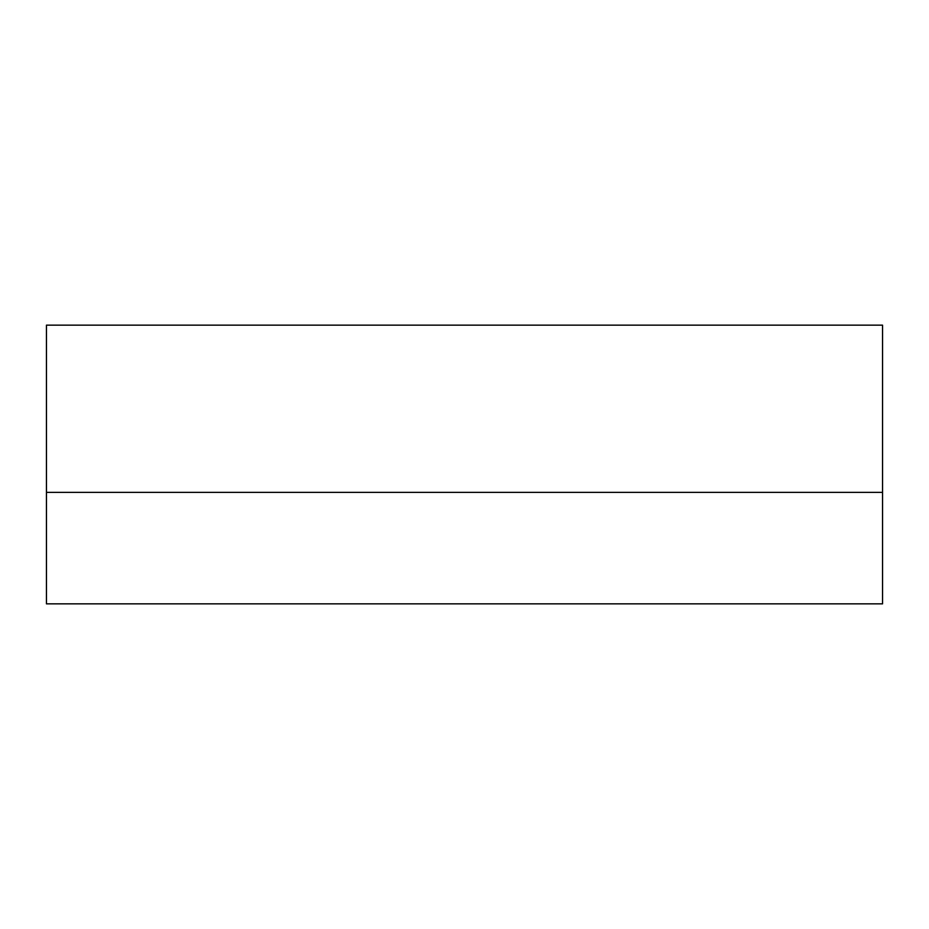 <?xml version="1.0" encoding="UTF-8"?>
<svg xmlns="http://www.w3.org/2000/svg" width="929" height="929" viewBox="0 0 929 929"><rect width="100%" height="100%" fill="white"/><g stroke="black" fill="none" stroke-linecap="round" stroke-linejoin="round"><path stroke-width="1.39" d="M46.45 492.37L46.45 325.15L882.55 325.15L882.55 603.85L46.45 603.85L46.45 492.37L882.55 492.37"/></g></svg>
